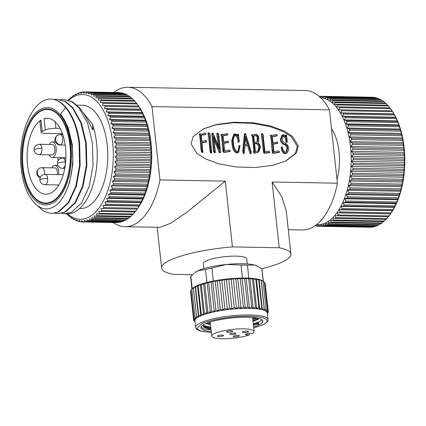 <?xml version="1.0" encoding="UTF-8"?>
<svg xmlns="http://www.w3.org/2000/svg" width="426" height="426" viewBox="0 0 426 426"><rect width="100%" height="100%" fill="white"/><g stroke="black" fill="none" stroke-linecap="round" stroke-linejoin="round"><path stroke-width="0.64" d="M201.551 326.247L201.221 326.726A31.178 6.475 173.8 0 0 200.907 327.839A31.178 6.475 173.8 0 0 211.211 331.471M253.619 326.864A31.178 6.475 173.8 0 0 258.694 324.969L258.454 322.775L253.358 324.463M210.817 327.855L203.458 326.231M257.112 318.03L252.81 319.404M210.268 322.796L208.596 322.573M252.735 318.755L255.84 317.817M203.058 325.448L210.748 327.211M253.289 323.813L258.385 322.131L262.171 319.867M253.465 325.464L257.123 324.138L258.694 324.969A31.21 6.481 173.8 0 0 258.72 324.947A31.21 6.481 173.8 0 0 262.933 321.082A31.21 6.481 173.8 0 0 239.657 317.338A31.21 6.481 173.8 0 0 205.087 323.957A31.21 6.481 173.8 0 0 200.875 327.823A31.21 6.481 173.8 0 0 202.542 329.612M201.221 326.726L203.266 328.835L211.035 329.836M206.035 323.536L210.46 324.564M253.012 321.3L256.164 320.203L259.248 318.526M203.186 324.963L203.053 325.837L204.011 327.322L211.008 329.623M210.945 328.989L204.416 327.019L203.048 325.517M258.555 318.344L252.943 320.666M210.391 323.93L206.892 323.19M258.454 322.775L257.123 324.138M247.304 263.934L246.755 258.859A21.848 4.537 173.8 0 0 230.461 256.234A21.848 4.537 173.8 0 0 206.264 260.872A21.848 4.537 173.8 0 0 203.314 263.577L203.862 268.652M257.437 266.149L256.878 265.872A32.77 6.805 173.8 0 0 254.418 264.999A32.77 6.805 173.8 0 0 242.538 263.715A32.77 6.805 173.8 0 0 226.259 264.477A32.77 6.805 173.8 0 0 197.973 270.814A32.77 6.805 173.8 0 0 194.932 272.603L197.973 270.814L205.529 269.493A35.891 7.455 173.8 0 1 211.93 268.055L226.259 264.477L241.047 265.057A35.891 7.455 173.8 0 1 244.327 265.068A35.891 7.455 173.8 0 1 247.415 265.174L254.418 264.999L257.432 266.149L261.873 268.976A35.891 7.455 173.8 0 1 262.043 269.536L263.321 281.336M196.492 285.937A36.412 7.561 173.8 0 0 192.232 288.759L191.924 289.27L193.415 287.79L193.489 288.178L195.209 286.719L195.593 287.081L197.515 285.649L198.207 285.99L200.295 284.595L201.29 284.925L203.516 283.578L204.794 283.902L207.116 282.608L208.66 282.944L211.04 281.708L212.83 282.055L215.231 280.883L217.239 281.256L219.619 280.154L221.818 280.558L224.14 279.525L226.488 279.973L228.714 279.014L231.185 279.509L233.278 278.625L235.828 279.179L237.756 278.364L240.349 278.977L242.075 278.237L244.668 278.913L246.169 278.242L248.725 278.987L249.971 278.38L252.458 279.2L253.427 278.652L255.802 279.547L256.479 279.051L258.704 280.02L259.077 279.573L262.762 280.947L264.354 282.124L262.98 281.075A36.412 7.561 173.8 0 0 233.033 278.444A36.412 7.561 173.8 0 0 196.492 285.937M267.368 313.733L268.343 312.013L267.491 312.535L268.162 311.044L267.033 311.624L267.395 310.149L266.005 310.794L266.058 309.345L264.424 310.059L264.163 308.637L262.32 309.42L261.745 308.041L259.722 308.898L258.843 307.572L256.67 308.499L255.504 307.226L253.214 308.227L251.771 307.013L249.412 308.089L247.714 306.938L245.317 308.083L243.39 307.002L240.999 308.211L238.874 307.199L236.521 308.472L234.231 307.535L231.957 308.861L229.534 307.998L227.383 309.372L224.859 308.584L222.862 310L220.285 309.281L218.474 310.73L215.875 310.08L214.283 311.555L211.706 310.964L210.359 312.455L207.835 311.928L206.754 313.424L204.336 312.95L203.537 314.441L201.253 314.01L200.758 315.496L198.638 315.102L198.452 316.566L196.53 316.204L196.658 317.636L194.97 317.295L195.412 318.691L193.974 318.366L194.725 319.713L193.564 319.388L190.518 291.363L190.965 290.649M193.974 318.366L190.928 290.34L191.737 289.345M267.991 319.505A36.412 7.561 -6.2 0 0 240.839 315.139A36.412 7.561 -6.2 0 0 200.508 322.865A36.412 7.561 -6.2 0 0 195.593 327.376L194.879 320.799A36.412 7.561 -6.2 0 1 199.794 316.289A36.412 7.561 -6.2 0 1 240.126 308.562A36.412 7.561 -6.2 0 1 267.278 312.929L267.991 319.505C267.475 320.443 269.733 321.028 262.624 324.947L253.742 328.009M193.564 319.388L194.607 320.687L193.739 320.357L194.964 321.603M245.882 334.048A3.381 0.703 173.8 0 0 245.424 334.469A3.381 0.703 173.8 0 0 247.096 334.889L249.322 334.932A21.327 4.43 -6.2 0 1 226.004 338.739A21.327 4.43 -6.2 0 1 211.717 336.114A21.327 4.43 -6.2 0 1 232.442 329.41A21.327 4.43 -6.2 0 1 254.125 331.508A21.327 4.43 -6.2 0 1 252.703 333.361L250.477 333.318A3.381 0.703 173.8 0 0 245.882 334.048M234.657 336.822A3.12 0.65 173.8 0 0 237.793 336.492A3.12 0.65 173.8 0 0 239.321 335.757A3.12 0.65 173.8 0 0 237.777 335.368A3.12 0.65 173.8 0 0 234.641 335.699A3.12 0.65 173.8 0 0 233.113 336.433A3.12 0.65 173.8 0 0 234.657 336.822M231.355 334.538A3.12 0.65 173.8 0 0 234.497 334.208A3.12 0.65 173.8 0 0 236.02 333.473A3.12 0.65 173.8 0 0 234.481 333.084A3.12 0.65 173.8 0 0 231.345 333.414A3.12 0.65 173.8 0 0 229.816 334.149A3.12 0.65 173.8 0 0 231.355 334.538M248.108 331.87A3.12 0.65 173.8 0 0 248.528 331.481A3.12 0.65 173.8 0 0 246.201 331.108A3.12 0.65 173.8 0 0 242.74 331.769A3.12 0.65 173.8 0 0 242.319 332.158A3.12 0.65 173.8 0 0 244.646 332.53A3.12 0.65 173.8 0 0 248.108 331.87M232.303 331.577A3.12 0.65 173.8 0 0 232.724 331.188A3.12 0.65 173.8 0 0 230.397 330.816A3.12 0.65 173.8 0 0 226.941 331.476A3.12 0.65 173.8 0 0 226.52 331.865A3.12 0.65 173.8 0 0 228.847 332.237A3.12 0.65 173.8 0 0 232.303 331.577M218.852 336.529A3.12 0.65 173.8 0 0 221.994 336.199A3.12 0.65 173.8 0 0 223.517 335.464A3.12 0.65 173.8 0 0 221.978 335.076A3.12 0.65 173.8 0 0 218.836 335.406A3.12 0.65 173.8 0 0 217.313 336.141A3.12 0.65 173.8 0 0 218.852 336.529M113.795 92.469A70.476 36.04 91.1 0 1 127.811 87.261A70.476 36.04 91.1 0 1 152.002 106.575L329.442 109.849A70.476 36.04 -88.9 0 0 305.25 90.536L127.811 87.261M298.338 145.878L292.39 136.272L283.876 130.851L270.542 125.974L253.055 122.789L233.917 122.246L216.594 124.488L203.623 128.716L193.079 136.698L191.072 143.897L197.02 153.509L205.534 158.925L218.868 163.802L236.355 166.992L255.493 167.53L272.816 165.293L285.782 161.06L296.331 153.078L298.338 145.878M329.442 109.849L337.408 183.201L272.097 181.998L279.243 247.762L232.426 246.899L225.279 181.135L159.968 179.926L152.002 106.575M159.968 179.926A70.476 36.04 91.1 0 1 125.047 226.691A70.476 36.04 91.1 0 1 113.199 222.505M210.881 153.275L210.055 151.539L208.602 136.757L207.893 133.317L208.852 132.694L210.172 134.435L211.621 152.934L210.833 151.177L209.384 136.395L208.831 133.45L208.053 133.812M232.426 246.899A65.024 13.504 -6.2 0 0 161.635 268.076A65.024 13.504 -6.2 0 0 173.313 274.344L192.461 274.695M337.408 183.201A70.476 36.04 91.1 0 1 302.487 229.965L288.28 229.705M203.111 128.961L216.227 124.823L233.581 122.699L252.597 123.332L269.892 126.565L283.034 131.437L291.427 136.821L297.3 146.363L295.378 153.44L285.26 161.3M125.047 226.691L159.846 227.33L170.661 223.283L187.392 211.887L225.279 181.135M279.243 247.762A65.024 13.504 -6.2 0 1 290.921 254.029A65.024 13.504 -6.2 0 1 261.585 268.758M290.921 254.029L286.235 210.875L281.762 196.594L272.097 181.998M238.651 152.38L237.064 152.939C232.223 151.944 232.053 144.52 231.744 140.346L233.847 134.217L235.44 133.737L238.049 135.819L238.049 134.105L238.432 134.11L239.274 141.885L238.789 141.874C238.927 138.716 237.916 136.325 235.748 134.701L234.896 134.84L233.208 139.238L233.608 144.51C233.783 147.785 235.04 150.154 237.383 151.608L238.304 151.443L239.673 146.97L239.636 145.436L240.051 145.468L238.651 152.38L237.846 152.577C233.001 151.581 232.836 144.158 232.527 139.984L234.625 133.855M237.266 134.728L238.049 134.105M239.274 141.885L238.006 142.236C238.15 139.078 237.138 136.687 234.971 135.063L234.518 135.074M237.889 151.581L238.89 147.332L238.853 145.798L239.636 145.436M226.1 133.993L227.09 133.471L227.926 134.355L227.851 134.818L223.107 135.793M226.728 141.523L227.777 140.974L228.613 141.831L228.538 142.327L223.89 142.992L224.747 150.879L229.412 149.92L230.232 150.836L230.131 151.299L224.774 152.071L223.852 151.651L222.335 135.559L221.786 134.27L224.23 134.371L227.09 133.471M228.613 141.831L228.538 142.327L227.756 142.689L227.83 142.193L227.756 142.689L223.916 143.237M228.554 150.33L229.412 149.92M230.232 150.836L230.131 151.299L229.348 151.661L229.449 151.203L229.348 151.661L223.991 152.433L223.07 152.013L221.552 135.921L220.844 134.632L221.786 134.27M218.431 146.219L216.727 133.652L217.713 133.034L218.985 134.595L218.911 136.714L220.62 152.46L220.237 152.455L213.708 136.762L215.146 150.005C215.173 150.634 215.604 153.413 214.816 151.949L214.262 150.628L212.617 133.141L213.005 133.146L219.539 148.898L217.713 133.034M220.62 152.46L219.454 152.817L214.033 139.797M214.033 152.311L214.816 151.949L215.236 152.551L214.454 152.913L213.479 150.99L211.834 133.503L212.617 133.141M204.038 133.572L205.082 133.034L205.918 133.892L205.843 134.355L201.226 135.324M204.784 141.033L205.769 140.511L206.61 141.395L206.53 141.858L202.015 142.588L202.867 152.306L201.94 150.405L200.518 135.212L200.007 133.807L202.201 133.908L205.082 133.034M206.61 141.395L206.53 141.858L205.747 142.22L205.827 141.757L205.747 142.22L202.041 142.822M202.185 152.625L201.157 150.767L199.735 135.575L199.23 134.169L199.9 133.86M200.007 133.807L199.23 134.169M250.334 153.387L250.083 153.642L247.49 145.378L244.87 146.065M245.158 133.572L244.375 133.934L242.793 150.575L243.097 152.902L243.4 153.765L244.306 153.131L243.88 152.54L243.576 150.213L245.158 133.572L245.514 133.578L251.079 151.225L251.116 153.025M255.099 152.95L258.71 152.05L254.317 153.312L253.065 151.848L254.013 151.448L255.099 152.95L255.414 152.678M253.933 151.464L252.298 136.426L251.409 135.122L252.192 134.76L253.081 136.064L252.298 136.426M263.284 150.282L261.266 134.068L262.203 133.476L263.508 135.095L263.321 136.927L264.935 151.768L268.167 151.374L268.668 150.969L269.866 152.295L268.987 152.79L263.891 153.259L263.284 150.282L264.067 149.92L262.645 136.821L262.128 133.998L261.351 134.36M267.682 151.496L268.641 150.98M277.805 151.241L278.663 150.831L279.477 151.747L279.376 152.21L278.599 152.572L278.7 152.109L278.599 152.572L273.242 153.344L272.32 152.923L270.803 136.831L271.586 136.469L271.032 135.18L273.481 135.282L276.336 134.376L277.177 135.26L277.102 135.724L276.32 136.091L276.394 135.622L276.32 136.091L272.358 136.703M275.979 142.428L277.022 141.879L277.864 142.742L277.789 143.232L273.135 143.903L273.993 151.789L278.663 150.831M277.864 142.742L277.789 143.232L277.007 143.599L277.081 143.104L277.007 143.599L273.162 144.148M270.803 136.831L270.095 135.543L271.032 135.18M286.15 152.242L286.959 148.456C286.773 146.619 285.894 145.341 284.339 144.632L283.178 144.148C281.421 143.237 280.505 141.72 280.425 139.595L281.911 135.133L283.535 134.627L286.16 136.618L286.485 134.882L287.273 142.156L286.97 142.183L286.453 139.094C286.16 137.294 285.25 136.166 283.727 135.702L283.114 135.819L282.449 141.198L285.276 143.141C287.795 144.654 288.887 146.991 288.551 150.144L286.98 153.179L285.926 153.376C283.743 152.796 282.507 151.177 282.214 148.514L281.948 146.97L282.31 146.975C282.513 149.707 283.657 151.47 285.755 152.268L286.591 152.109L287.742 148.094C287.55 146.251 286.677 144.978 285.122 144.27L283.961 143.78C282.204 142.87 281.288 141.357 281.208 139.233L282.694 134.77M285.431 135.622L285.447 135.212L286.224 134.85M287.273 142.156L286.187 142.545L285.676 139.456C285.377 137.657 284.467 136.528 282.944 136.064L282.763 136.075M286.98 153.179L285.143 153.738C282.96 153.158 281.724 151.539 281.437 148.876L281.165 147.332L281.948 146.97M231.744 140.346L232.527 139.984M237.064 152.939L237.846 152.577M238.89 147.332L239.673 146.97M234.971 135.063L235.748 134.701M238.006 142.236L238.789 141.874M227.926 134.355L227.851 134.818L225.471 135.383M226.121 133.988L226.589 133.812M221.552 135.921L222.335 135.559M223.027 149.249L223.81 148.887M223.08 149.979L223.863 149.617M223.139 150.527L223.922 150.165M223.07 152.013L223.852 151.651M223.991 152.433L224.774 152.071M225.146 152.22L225.929 151.858M228.964 151.683L229.747 151.321M226.776 141.48L227.777 140.974M226.254 135.021L223.08 135.575L223.778 141.975L227.234 141.331M217.436 137.092L218.219 136.73M219.454 152.817L220.237 152.455M216.727 133.652L217.51 133.29M210.055 151.539L210.833 151.177M210.455 152.593L211.232 152.231M210.62 152.971L211.403 152.609M210.865 153.301L211.621 152.934L210.838 153.296M207.893 133.317L208.852 132.694M208.831 133.45L208.676 132.955M204.656 134.765L203.021 135.053M205.918 133.892L205.439 134.403M204.086 133.535L204.576 133.354M199.735 135.575L200.518 135.212M200.971 146.927L201.754 146.565M201.194 148.733L201.972 148.365M201.157 150.767L201.94 150.405M201.312 151.203L202.089 150.841M201.77 152.173L202.552 151.805M202.084 152.673L202.867 152.306L202.148 152.684M203.798 134.691L201.2 135.085L201.903 141.57L205.769 140.511M205.257 140.868L204.805 141.027M249.774 152.476L250.557 152.114L250.866 153.28L250.083 153.642M243.235 147.763L244.018 147.401M242.895 150.314L243.677 149.952M242.793 150.575L243.576 150.213M242.841 151.683L243.619 151.315M247.49 145.378L244.881 145.905L244.306 153.131M250.557 152.114L248.273 145.016M253.081 136.064L254.753 151.464L254.013 151.448M255.653 152.87L256.436 152.508M257.123 152.668L257.9 152.306M258.71 152.05L260.355 147.497C260.302 145.554 259.546 143.977 258.097 142.779L258.571 142.183L258.891 138.993C258.907 136.693 258.039 135.101 256.292 134.211L252.192 134.76M263.422 152.002L264.2 151.635L264.067 149.92M263.891 153.259L264.668 152.891L264.2 151.635M264.477 153.211L265.26 152.849L264.668 152.891M265.542 153.115L266.325 152.753L265.26 152.849M269.866 152.295L266.325 152.753M261.266 134.068L262.203 133.476M262.128 133.998L262.049 133.705M277.177 135.26L277.102 135.724L274.722 136.293M275.84 134.722L276.336 134.376M272.278 150.16L273.061 149.798L271.586 136.469M272.331 150.884L273.114 150.522L273.061 149.798M272.39 151.438L273.173 151.076L273.114 150.522M272.32 152.923L273.103 152.561L273.173 151.076M273.242 153.344L274.019 152.982L273.103 152.561M274.397 153.131L275.175 152.769L274.019 152.982M278.215 152.593L278.998 152.231L275.175 152.769M279.477 151.747L278.998 152.231M276.027 142.385L277.022 141.879M275.505 135.926L272.331 136.48L273.029 142.886L276.485 142.236M283.178 144.148L283.961 143.78M284.339 144.632L285.122 144.27M286.959 148.456L287.742 148.094M285.143 153.738L285.926 153.376M282.944 136.064L283.727 135.702M285.676 139.456L286.453 139.094M286.187 142.545L286.97 142.183M246.201 144.568L244.897 144.893L245.637 136.368L248.172 144.574L247.399 143.807L246.611 144.414M254.556 143.471L255.845 143.322C257.986 143.195 259.232 144.398 259.599 146.933L258.417 151.124L255.424 151.475L254.556 143.471M255.275 135.468C256.899 135.09 257.837 135.921 258.087 137.96L257.506 142.06L254.45 142.481L253.731 135.905L255.275 135.468L254.492 135.83C256.117 135.452 257.059 136.283 257.309 138.322L257 142.183M194.118 273.258L190.869 276.298A35.891 7.455 173.8 0 0 190.672 277.289L191.956 289.089M247.399 143.807L246.079 144.611M245.44 138.62L247.085 143.951M255.845 143.322L255.067 143.684C257.203 143.557 258.454 144.765 258.816 147.3L259.599 146.933M254.583 143.738L255.067 143.684M258.816 147.3L257.959 151.278M258.087 137.96L257.309 138.322M253.747 136.043L254.492 135.83M190.869 276.298L192.227 288.764M206.94 282.459L205.529 269.493M211.93 268.055L213.341 281.038M242.453 278.034L241.047 265.057M247.415 265.174L248.827 278.135M263.204 281.245L261.873 268.976M264.37 282.31L265.116 283.018L268.162 311.044M265.212 283.876L268.343 312.013M267.927 313.035L267.895 312.727M267.395 310.149L264.354 282.124M266.058 309.345L263.012 281.32M264.424 310.059L261.181 280.212M264.163 308.637L261.122 280.612M262.32 309.42L259.077 279.573M261.745 308.041L258.704 280.02M259.722 308.898L256.479 279.051M258.843 307.572L255.802 279.547M256.67 308.499L253.427 278.652M255.504 307.226L252.458 279.2M253.214 308.227L249.971 278.38M251.771 307.013L248.725 278.987M249.412 308.089L246.169 278.242M247.714 306.938L244.668 278.913M245.317 308.083L242.075 278.237M243.39 307.002L240.349 278.977M240.999 308.211L237.756 278.364M238.874 307.199L235.828 279.179M236.521 308.472L233.278 278.625M234.231 307.535L231.185 279.509M231.957 308.861L228.714 279.014M229.534 307.998L226.488 279.973M227.383 309.372L224.14 279.525M224.859 308.584L221.818 280.558M222.862 310L219.619 280.154M220.285 309.281L217.239 281.256M218.474 310.73L215.231 280.883M215.875 310.08L212.83 282.055M193.649 319.5L193.739 320.357M214.283 311.555L211.04 281.708M211.706 310.964L208.66 282.944M210.359 312.455L207.116 282.608M207.835 311.928L204.794 283.902M206.754 313.424L203.516 283.578M204.336 312.95L201.29 284.925M191.924 289.27L194.97 317.295M203.537 314.441L200.295 284.595M193.415 287.79L196.658 317.636M201.253 314.01L198.207 285.99M193.489 288.178L196.53 316.204M200.758 315.496L197.515 285.649M195.209 286.719L198.452 316.566M198.638 315.102L195.593 287.081M249.151 333.366L249.322 334.932M58.042 135.042L60.22 134.611A5.203 2.662 91.1 0 1 62.728 138.599A5.203 2.662 91.1 0 1 60.673 144.867A5.203 2.662 91.1 0 1 60.029 145.01L60.029 145.01C58.287 145.085 56.733 144.052 55.364 141.906C53.692 140.223 56.37 135.133 57.851 135.133M60.673 144.867A5.203 4.34 -114.9 0 1 55.854 140.734A5.203 4.34 -114.9 0 1 57.877 135.117A5.203 4.34 -114.9 0 1 58.011 135.058M40.316 177.338A5.203 4.34 -114.9 0 1 37.35 172.605A5.203 4.34 -114.9 0 1 39.586 168.163A5.203 4.34 -114.9 0 1 39.719 168.1M64.688 213.815L66.903 213.857A57.222 29.261 -88.9 0 0 96.606 143.344A57.222 29.261 -88.9 0 0 92.431 123.977L93.049 129.616L92.49 129.605C88.262 120.515 83.933 113.247 79.513 107.81L72.154 101.612L63.447 99.333L71.595 101.601L78.954 107.799L87.543 122.976L92.458 143.269L93.006 165.581L89.178 186.529L81.616 202.914L71.531 212.244L64.688 213.815L61.621 213.415M60.37 99.567L63.447 99.333M57.984 213.692L65.386 212.132L75.471 202.797L83.033 186.412L86.861 165.469L86.308 143.157L81.398 122.864L72.809 107.687L65.45 101.489L57.302 99.215L64.89 101.479L72.25 107.677L80.839 122.853L85.754 143.147L86.302 165.458L82.474 186.402L74.912 202.787L64.827 212.121L57.984 213.692L54.917 213.293M53.665 99.444L56.743 99.21M51.28 213.57L58.681 212.01L68.767 202.675L76.329 186.29L80.157 165.347L79.603 143.03C76.621 118.524 64.699 99.482 51.227 99.12A57.222 29.261 91.1 0 1 65.545 107.554C72.484 115.984 76.984 127.811 79.05 143.019L79.598 165.336L75.769 186.279L68.208 202.664L58.122 211.999L51.28 213.57L43.91 211.418L37.243 205.508M22.104 167.578A48.74 24.926 91.1 0 1 41.359 108.848A48.74 24.926 91.1 0 1 70.908 144.92A48.74 24.926 91.1 0 1 51.658 203.649A48.74 24.926 91.1 0 1 22.104 167.578M51.227 99.12C32.807 97.607 16.816 134.978 21.3 168.957C24.005 195.976 38.686 214.379 52.361 207.446C66.147 201.919 75.86 171.502 71.85 144.675L69.044 131.799A49.416 25.272 -88.9 0 0 60.551 114.147M66.685 189.98L69.63 182.147L72.883 164.058L72.345 144.781L68.043 127.257L60.561 114.152L65.545 107.554M79.593 208.522L80.413 208.538A51.652 26.417 -88.9 0 0 107.23 144.888A51.652 26.417 -88.9 0 0 82.319 105.249L76.973 105.147M22.807 167.253A47.339 24.207 -88.9 0 0 45.635 203.58A47.339 24.207 -88.9 0 0 70.205 145.245A47.339 24.207 -88.9 0 0 47.382 108.918A47.339 24.207 -88.9 0 0 22.807 167.253M68.831 100.163A62.425 31.923 91.1 0 1 112.618 142.385A62.425 31.923 91.1 0 1 101.09 204.943A62.425 31.923 91.1 0 1 67.542 213.852M150.303 144.222L116.335 143.594L114.386 142.103L115.952 140.053L149.92 140.681L150.591 142.769L150.303 144.222A65.024 33.255 91.1 0 1 150.426 145.66L151.017 147.678L150.671 149.254A65.024 33.255 91.1 0 1 150.735 150.713L151.251 152.646L150.831 154.34A65.024 33.255 91.1 0 1 150.841 155.804L151.278 157.647L150.788 159.446A65.024 33.255 91.1 0 1 150.74 160.911L151.108 162.641L150.543 164.537A65.024 33.255 91.1 0 1 150.431 165.996L150.735 167.61L150.09 169.591A65.024 33.255 91.1 0 1 149.925 171.028L150.17 172.519L149.441 174.564A65.024 33.255 91.1 0 1 149.217 175.975L149.404 177.333L148.589 179.437A65.024 33.255 91.1 0 1 148.312 180.81L148.456 182.024L147.55 184.17A65.024 33.255 91.1 0 1 147.22 185.502L147.316 186.567L146.326 188.745A65.024 33.255 91.1 0 1 145.942 190.023L146.006 190.928L144.925 193.127A65.024 33.255 91.1 0 1 144.494 194.341L144.526 195.081L143.354 197.286A65.024 33.255 91.1 0 1 142.875 198.436L141.629 201.2A65.024 33.255 91.1 0 1 141.102 202.275L139.749 204.847A65.024 33.255 91.1 0 1 139.185 205.843L137.736 208.202A65.024 33.255 91.1 0 1 137.135 209.107L135.601 211.248A65.024 33.255 91.1 0 1 134.962 212.057L98.747 211.275L99.38 213.33A65.024 33.255 91.1 0 1 98.715 214.044L132.688 214.672A65.024 33.255 91.1 0 0 133.349 213.958L99.38 213.33M102.373 105.403L138.594 106.09L102.373 105.403L103.145 103.321A65.024 33.255 91.1 0 0 102.538 102.506L136.506 103.135A65.024 33.255 91.1 0 1 137.113 103.949L138.594 106.09A65.024 33.255 91.1 0 1 139.169 107.001L140.553 109.37A65.024 33.255 91.1 0 1 141.086 110.366L142.369 112.938A65.024 33.255 91.1 0 1 142.859 114.019L144.031 116.788A65.024 33.255 91.1 0 1 144.478 117.938L145.585 120.18L145.532 120.888A65.024 33.255 91.1 0 1 145.932 122.108L146.949 124.344L146.858 125.212A65.024 33.255 91.1 0 1 147.21 126.49L148.136 128.711L148.008 129.738A65.024 33.255 91.1 0 1 148.301 131.07L149.143 133.258L148.967 134.435A65.024 33.255 91.1 0 1 149.206 135.809L149.963 137.955L149.734 139.27L115.766 138.647A65.024 33.255 91.1 0 1 115.952 140.053M115.766 138.647L113.758 137.284L115.238 135.18L149.206 135.809M148.967 134.435L114.999 133.807A65.024 33.255 91.1 0 1 115.238 135.18M114.999 133.807L112.938 132.587L114.333 130.441L148.301 131.07M148.008 129.738L114.04 129.11A65.024 33.255 91.1 0 1 114.333 130.441M114.04 129.11L111.931 128.045L113.241 125.862L147.21 126.49M146.858 125.212L112.89 124.584A65.024 33.255 91.1 0 1 113.241 125.862M112.89 124.584L110.744 123.678L111.963 121.479L145.932 122.108M145.532 120.888L111.564 120.26A65.024 33.255 91.1 0 1 111.963 121.479M111.564 120.26L109.381 119.514L110.51 117.315L144.478 117.938M144.031 116.788L110.062 116.16A65.024 33.255 91.1 0 1 110.51 117.315M110.062 116.16L107.853 115.584L108.891 113.391L142.859 114.019M142.369 112.938L108.401 112.315A65.024 33.255 91.1 0 1 108.891 113.391M108.401 112.315L106.17 111.905L107.118 109.738L141.086 110.366M140.553 109.37L106.58 108.742A65.024 33.255 91.1 0 1 107.118 109.738M106.58 108.742L104.338 108.508L105.201 106.372L139.169 107.001M104.626 105.467A65.024 33.255 91.1 0 1 105.201 106.372M102.538 102.506L100.28 102.618L100.978 100.6L134.946 101.228L136.485 103.289M134.946 101.228A65.024 33.255 91.1 0 0 134.302 100.509L100.334 99.886A65.024 33.255 91.1 0 1 100.978 100.6M100.334 99.886L98.086 100.174L98.694 98.23L132.662 98.853L134.286 100.84M132.662 98.853A65.024 33.255 91.1 0 0 131.991 98.241L98.023 97.613A65.024 33.255 91.1 0 1 98.694 98.23M98.023 97.613L95.791 98.071L96.324 96.217L130.292 96.846L131.543 98.23M130.292 96.846A65.024 33.255 91.1 0 0 129.595 96.335L95.626 95.712A65.024 33.255 91.1 0 1 96.324 96.217M95.626 95.712L93.411 96.335L93.874 94.583L127.843 95.206L128.95 96.324M127.843 95.206A65.024 33.255 91.1 0 0 127.124 94.806L93.156 94.183A65.024 33.255 91.1 0 1 93.874 94.583M93.156 94.183L90.972 94.971L91.356 93.326L125.324 93.954L126.25 94.79M125.324 93.954A65.024 33.255 91.1 0 0 124.594 93.667L90.626 93.038A65.024 33.255 91.1 0 1 91.356 93.326M90.626 93.038L88.475 93.992L88.794 92.469L122.763 93.097L123.444 93.645M122.763 93.097A65.024 33.255 91.1 0 0 122.022 92.921L88.054 92.293A65.024 33.255 91.1 0 1 88.794 92.469M88.054 92.293L85.94 93.4L86.201 92.005L120.531 92.895M120.169 92.634A65.024 33.255 91.1 0 0 119.424 92.575L85.456 91.947A65.024 33.255 91.1 0 1 86.201 92.005M85.456 91.947L83.384 93.198L83.592 91.941L85.402 91.973M68.314 100.004A65.024 33.255 91.1 0 1 68.49 99.822L70.173 98.172A65.024 33.255 91.1 0 1 70.86 97.559L70.844 98.023L72.601 96.169A65.024 33.255 91.1 0 1 73.309 95.664L73.272 96.297L75.098 94.545A65.024 33.255 91.1 0 1 75.823 94.146L75.753 94.945L77.649 93.299A65.024 33.255 91.1 0 1 78.389 93.017L78.277 93.97L80.232 92.453A65.024 33.255 91.1 0 1 80.983 92.282L80.828 93.39L82.841 92A65.024 33.255 91.1 0 1 83.592 91.941M23.068 167.13A46.817 23.941 91.1 0 1 47.371 109.439A46.817 23.941 91.1 0 1 69.944 145.367A46.817 23.941 91.1 0 1 45.641 203.058A46.817 23.941 91.1 0 1 23.068 167.13M62.436 133.689L44.964 133.365A7.801 1.619 -6.2 0 1 41.114 132.395A7.801 1.619 -6.2 0 1 42.169 131.426L40.944 120.169A37.973 19.42 -88.9 0 0 27.498 165.075A37.973 19.42 -88.9 0 0 45.806 194.219A37.973 19.42 -88.9 0 0 65.519 147.423A37.973 19.42 -88.9 0 0 47.206 118.284A37.973 19.42 -88.9 0 0 44.07 118.721L45.294 129.978A7.801 1.619 -6.2 0 1 55.902 128.285L60.066 128.364M47.898 118.316L44.07 118.721M49.373 144.467A7.801 3.988 91.1 0 1 52.398 141.922A7.801 3.988 91.1 0 1 56.157 147.907A7.801 3.988 91.1 0 1 52.105 157.524A7.801 3.988 91.1 0 1 49.182 154.867M51.913 167.839A7.801 3.988 91.1 0 1 54.933 165.293A7.801 3.988 91.1 0 1 58.697 171.279A7.801 3.988 91.1 0 1 58.687 174.596M39.389 144.281L52.35 144.52A5.203 2.662 91.1 0 1 54.858 148.514A5.203 2.662 91.1 0 1 52.153 154.92L39.197 154.686C36.327 154.388 34.634 152.838 34.123 150.043C34.144 146.571 35.896 144.648 39.389 144.281A5.203 2.662 91.1 0 1 41.897 148.275L41.897 148.275A5.203 2.662 91.1 0 1 39.197 154.686M39.746 168.089L41.929 167.652A5.203 2.662 91.1 0 1 44.437 171.646A5.203 2.662 91.1 0 1 44.352 174.388M41.929 167.652L54.885 167.892A5.203 2.662 91.1 0 1 57.393 171.886A5.203 2.662 91.1 0 1 57.324 174.569M135.601 211.248L101.633 210.62L100.914 208.495L137.113 209.166L137.875 208.112A62.425 31.923 -88.9 0 0 151.054 143.093A62.425 31.923 -88.9 0 0 139.723 107.794L138.588 106.085M149.734 139.27A65.024 33.255 91.1 0 1 149.92 140.681M92.431 123.977L82.852 112.283M93.049 129.616L91.75 128.029M67.159 213.99L66.877 213.985A65.024 33.255 91.1 0 1 66.754 213.852M66.877 213.985L68.511 215.641A65.024 33.255 91.1 0 0 69.182 216.254L69.182 215.753L70.881 217.649A65.024 33.255 91.1 0 0 71.579 218.16L71.557 217.489L73.336 219.289A65.024 33.255 91.1 0 0 74.049 219.688L74.002 218.852L75.849 220.54A65.024 33.255 91.1 0 0 76.579 220.828L76.499 219.832L78.411 221.403A65.024 33.255 91.1 0 0 79.151 221.573L79.028 220.428L81.004 221.861A65.024 33.255 91.1 0 0 81.755 221.925L81.584 220.631L83.613 221.925L117.581 222.553A65.024 33.255 91.1 0 0 118.332 222.494L84.364 221.871A65.024 33.255 91.1 0 1 83.613 221.925M84.364 221.871L84.146 220.439L86.228 221.589L120.196 222.212A65.024 33.255 91.1 0 0 120.941 222.042L86.973 221.419A65.024 33.255 91.1 0 1 86.228 221.589M86.973 221.419L86.696 219.853L88.821 220.849L122.789 221.477A65.024 33.255 91.1 0 0 123.529 221.195L89.556 220.567A65.024 33.255 91.1 0 1 88.821 220.849M89.556 220.567L89.22 218.884L91.382 219.72L125.35 220.349A65.024 33.255 91.1 0 0 126.075 219.949L92.107 219.326A65.024 33.255 91.1 0 1 91.382 219.72M92.107 219.326L91.702 217.532L93.896 218.203L127.864 218.831A65.024 33.255 91.1 0 0 128.572 218.325L94.604 217.697A65.024 33.255 91.1 0 1 93.896 218.203M94.604 217.697L94.125 215.801L96.345 216.307L130.313 216.935A65.024 33.255 91.1 0 0 131.006 216.323L97.032 215.694A65.024 33.255 91.1 0 1 96.345 216.307M97.032 215.694L96.478 213.714L98.715 214.044M101.633 210.62A65.024 33.255 91.1 0 1 100.994 211.429M100.914 208.495L137.113 209.166M137.736 208.202L103.768 207.574A65.024 33.255 91.1 0 1 103.167 208.484M103.768 207.574L102.964 205.407L105.217 205.215L139.185 205.843M139.749 204.847L105.781 204.219A65.024 33.255 91.1 0 1 105.217 205.215M105.781 204.219L104.892 202.015L107.134 201.647L141.102 202.275M141.629 201.2L107.661 200.577A65.024 33.255 91.1 0 1 107.134 201.647M107.661 200.577L106.681 198.34L108.907 197.808L142.875 198.436M143.354 197.286L109.386 196.658A65.024 33.255 91.1 0 1 108.907 197.808M109.386 196.658L108.321 194.416L110.526 193.713L144.494 194.341M144.925 193.127L110.957 192.499A65.024 33.255 91.1 0 1 110.526 193.713M110.957 192.499L109.801 190.257L111.974 189.394L145.942 190.023M146.326 188.745L112.357 188.116A65.024 33.255 91.1 0 1 111.974 189.394M112.357 188.116L111.117 185.896L113.252 184.873L147.22 185.502M147.55 184.17L113.582 183.547A65.024 33.255 91.1 0 1 113.252 184.873M113.582 183.547L112.251 181.354L114.344 180.182L148.312 180.81M148.589 179.437L114.621 178.808A65.024 33.255 91.1 0 1 114.344 180.182M114.621 178.808L113.204 176.662L115.249 175.347L149.217 175.975M149.441 174.564L115.473 173.941A65.024 33.255 91.1 0 1 115.249 175.347M115.473 173.941L113.966 171.848L115.957 170.4L149.925 171.028M150.09 169.591L116.122 168.962A65.024 33.255 91.1 0 1 115.957 170.4M116.122 168.962L114.535 166.944L116.463 165.368L150.431 165.996M150.543 164.537L116.575 163.914A65.024 33.255 91.1 0 1 116.463 165.368M116.575 163.914L114.903 161.976L116.772 160.282L150.74 160.911M150.788 159.446L116.82 158.818A65.024 33.255 91.1 0 1 116.772 160.282M116.82 158.818L115.079 156.976L116.873 155.181L150.841 155.804M150.831 154.34L116.862 153.717A65.024 33.255 91.1 0 1 116.873 155.181M116.862 153.717L115.047 151.975L116.767 150.085L150.735 150.713M150.671 149.254L116.703 148.631A65.024 33.255 91.1 0 1 116.767 150.085M116.703 148.631L114.818 147.007L116.458 145.032L150.426 145.66M116.335 143.594A65.024 33.255 91.1 0 1 116.458 145.032M124.525 220.333L123.529 221.195M42.169 131.426L45.294 129.978M40.944 120.169L39.953 121.682L41.114 132.395M62.26 133.684A37.973 19.42 -88.9 0 0 61.882 134.637M57.92 157.631A37.973 19.42 -88.9 0 0 57.984 160.916M127.262 218.82L126.075 219.949M121.698 221.456L120.941 222.042M52.105 157.524L65.513 157.769A7.801 3.988 -88.9 0 0 65.892 157.742M129.903 216.925L128.572 218.325M118.785 222.191L118.332 222.494M132.683 214.379L131.006 216.323M115.771 222.521L81.755 221.925M134.951 211.94L133.349 213.958M80.642 221.6L79.151 221.573M77.734 220.849L76.579 220.828M102.964 205.407L139.169 206.072M74.928 219.704L74.049 219.688M104.892 202.015L141.097 202.68M72.223 218.171L71.579 218.16M106.681 198.34L142.886 199.011M69.635 216.264L69.182 216.254M108.321 194.416L144.526 195.081M109.801 190.257L146.006 190.928M111.117 185.896L147.316 186.567M112.251 181.354L148.456 182.024M113.204 176.662L149.404 177.333M113.966 171.848L150.17 172.519M114.535 166.944L150.735 167.61M114.903 161.976L151.108 162.641M115.079 156.976L151.278 157.647M115.047 151.975L151.251 152.646M114.818 147.007L151.017 147.678M114.386 142.103L150.591 142.769M113.758 137.284L149.963 137.955M112.938 132.587L149.143 133.258M111.931 128.045L148.136 128.711M110.744 123.678L146.949 124.344M109.381 119.514L145.585 120.18M107.853 115.584L144.057 116.25M106.17 111.905L142.369 112.57M104.338 108.508L140.537 109.173M103.145 103.321L137.113 103.949M70.86 97.559L71.275 97.57M80.983 92.282L82.394 92.304M73.309 95.664L73.911 95.674M78.389 93.017L79.476 93.038M75.823 94.146L76.648 94.162M338.808 109.77L392.016 110.771L338.808 109.77L339.586 107.687L390.535 108.625L392.586 111.623A63.463 32.456 91.1 0 1 404.104 147.513A63.463 32.456 91.1 0 1 390.701 213.612L389.018 215.923L338.068 214.981A65.024 33.255 91.1 0 1 337.435 215.796L388.384 216.733A65.024 33.255 -88.9 0 0 389.018 215.923M373.591 97.309A65.024 33.255 -88.9 0 0 372.841 97.25L321.891 96.308A65.024 33.255 91.1 0 1 322.636 96.367L373.953 97.57M376.185 97.772A65.024 33.255 -88.9 0 0 375.444 97.597L324.49 96.659A65.024 33.255 91.1 0 1 325.23 96.83L376.185 97.772L376.861 98.321M378.746 98.63A65.024 33.255 -88.9 0 0 378.016 98.342L327.062 97.405A65.024 33.255 91.1 0 1 327.796 97.692L378.746 98.63L379.667 99.471M381.259 99.886A65.024 33.255 -88.9 0 0 380.546 99.487L329.591 98.544A65.024 33.255 91.1 0 1 330.31 98.944L381.259 99.886L382.372 100.999M383.714 101.521A65.024 33.255 -88.9 0 0 383.017 101.01L332.062 100.073A65.024 33.255 91.1 0 1 332.759 100.579L383.714 101.521L384.96 102.911M386.084 103.534A65.024 33.255 -88.9 0 0 385.413 102.916L334.463 101.979A65.024 33.255 91.1 0 1 335.134 102.591L386.084 103.534L387.708 105.515M388.363 105.904A65.024 33.255 -88.9 0 0 387.719 105.19L336.769 104.248A65.024 33.255 91.1 0 1 337.413 104.966L388.363 105.904L389.907 107.964M390.535 108.625A65.024 33.255 -88.9 0 0 389.923 107.81L338.974 106.873A65.024 33.255 91.1 0 1 339.586 107.687M391.995 110.749L392.016 110.771A65.024 33.255 -88.9 0 1 392.591 111.676L393.97 114.046L343.021 113.103A65.024 33.255 91.1 0 1 343.553 114.099L394.508 115.041A65.024 33.255 -88.9 0 0 393.97 114.046M394.508 115.041L395.786 117.619L344.836 116.676A65.024 33.255 91.1 0 1 345.332 117.752L396.281 118.694A65.024 33.255 -88.9 0 0 395.786 117.619M396.281 118.694L397.453 121.463L346.498 120.526A65.024 33.255 91.1 0 1 346.945 121.676L397.9 122.613A65.024 33.255 -88.9 0 0 397.453 121.463M397.9 122.613L399.008 124.861L398.954 125.564L347.999 124.621A65.024 33.255 91.1 0 1 348.399 125.84L399.354 126.783A65.024 33.255 -88.9 0 0 398.954 125.564M399.354 126.783L400.371 129.019L400.28 129.887L349.331 128.95A65.024 33.255 91.1 0 1 349.677 130.228L400.626 131.165A65.024 33.255 -88.9 0 0 400.28 129.887M400.626 131.165L401.558 133.391L401.43 134.414L350.476 133.471A65.024 33.255 91.1 0 1 350.768 134.802L401.723 135.745A65.024 33.255 -88.9 0 0 401.43 134.414M401.723 135.745L402.565 137.933L402.389 139.11L351.434 138.168A65.024 33.255 91.1 0 1 351.674 139.542L402.629 140.484A65.024 33.255 -88.9 0 0 402.389 139.11M402.629 140.484L403.385 142.63L403.156 143.951L352.201 143.008A65.024 33.255 91.1 0 1 352.387 144.419L403.337 145.357A65.024 33.255 -88.9 0 0 403.156 143.951M403.337 145.357L404.008 147.444L403.726 148.898L352.771 147.96A65.024 33.255 91.1 0 1 352.898 149.398L403.848 150.335A65.024 33.255 -88.9 0 0 403.726 148.898M337.003 179.458A40.577 20.752 -88.9 0 0 339.011 151.842A40.577 20.752 -88.9 0 0 331.481 128.652M316.598 224.683A63.463 32.456 -88.9 0 0 350.47 146.523A63.463 32.456 -88.9 0 0 320.821 97.863M352.771 147.96L350.822 146.464L352.387 144.419M352.201 143.008L350.199 141.65L351.674 139.542M351.434 138.168L349.379 136.954L350.768 134.802M350.476 133.471L348.372 132.406L349.677 130.228M349.331 128.95L347.179 128.04L348.399 125.84M347.999 124.621L345.816 123.875L346.945 121.676M346.498 120.526L344.288 119.946L345.332 117.752M344.836 116.676L342.605 116.266L343.553 114.099M343.021 113.103L340.773 112.869L341.636 110.739L392.591 111.676M341.061 109.828A65.024 33.255 91.1 0 1 341.636 110.739M338.974 106.873L336.721 106.985L337.413 104.966M336.769 104.248L334.522 104.535L335.134 102.591M334.463 101.979L332.227 102.437L332.759 100.579M332.062 100.073L329.852 100.701L330.31 98.944M329.591 98.544L327.408 99.338L327.796 97.692M327.062 97.405L324.91 98.358L325.23 96.83M324.49 96.659L322.375 97.762L322.636 96.367M321.891 96.308L319.825 97.559M319.91 97L320.027 96.303L321.838 96.34M319.228 96.398L319.276 96.361A65.024 33.255 91.1 0 1 320.027 96.303M403.848 150.335L404.439 152.354L404.088 153.935L353.138 152.993A65.024 33.255 91.1 0 1 353.202 154.446L404.157 155.389A65.024 33.255 -88.9 0 0 404.088 153.935M404.157 155.389L404.668 157.322L404.253 159.02L353.298 158.078A65.024 33.255 91.1 0 1 353.308 159.542L404.258 160.48A65.024 33.255 -88.9 0 0 404.253 159.02M404.258 160.48L404.7 162.322L404.21 164.122L353.255 163.185A65.024 33.255 91.1 0 1 353.207 164.649L404.157 165.586A65.024 33.255 -88.9 0 0 404.21 164.122M404.157 165.586L404.53 167.322L403.96 169.218L353.01 168.275A65.024 33.255 91.1 0 1 352.898 169.729L403.853 170.672A65.024 33.255 -88.9 0 0 403.96 169.218M403.853 170.672L404.157 172.29L403.513 174.266L352.558 173.323A65.024 33.255 91.1 0 1 352.393 174.761L403.342 175.704A65.024 33.255 -88.9 0 0 403.513 174.266M403.342 175.704L403.587 177.195L402.858 179.239L351.908 178.302A65.024 33.255 91.1 0 1 351.684 179.713L402.634 180.651A65.024 33.255 -88.9 0 0 402.858 179.239M402.634 180.651L402.826 182.008L402.011 184.112L351.061 183.175A65.024 33.255 91.1 0 1 350.779 184.549L401.734 185.486A65.024 33.255 -88.9 0 0 402.011 184.112M401.734 185.486L401.872 186.7L400.972 188.851L350.018 187.909A65.024 33.255 91.1 0 1 349.687 189.24L400.642 190.177A65.024 33.255 -88.9 0 0 400.972 188.851M400.642 190.177L400.738 191.242L399.748 193.42L348.798 192.483A65.024 33.255 91.1 0 1 348.415 193.761L399.364 194.698A65.024 33.255 -88.9 0 0 399.748 193.42M399.364 194.698L399.428 195.603L398.347 197.802L347.398 196.86A65.024 33.255 91.1 0 1 346.961 198.079L397.916 199.017A65.024 33.255 -88.9 0 0 398.347 197.802M397.916 199.017L397.948 199.762L396.776 201.961L345.827 201.024A65.024 33.255 91.1 0 1 345.348 202.169L396.297 203.111A65.024 33.255 -88.9 0 0 396.776 201.961M396.297 203.111L395.051 205.875L344.096 204.938A65.024 33.255 91.1 0 1 343.574 206.014L394.524 206.951A65.024 33.255 -88.9 0 0 395.051 205.875M394.524 206.951L393.171 209.523L342.222 208.586A65.024 33.255 91.1 0 1 341.657 209.576L392.607 210.519A65.024 33.255 -88.9 0 0 393.171 209.523M392.607 210.519L391.159 212.878L340.204 211.94A65.024 33.255 91.1 0 1 339.602 212.846L390.557 213.783A65.024 33.255 -88.9 0 0 391.159 212.878M388.368 216.616L386.771 218.634L335.816 217.691A65.024 33.255 91.1 0 1 335.155 218.41L386.105 219.347A65.024 33.255 -88.9 0 0 386.771 218.634M386.105 219.06L384.422 220.998L333.473 220.056A65.024 33.255 91.1 0 1 332.781 220.668L383.735 221.611A65.024 33.255 -88.9 0 0 384.422 220.998M383.32 221.605L381.994 223L331.045 222.058L330.56 220.167L332.781 220.668M380.684 223.496L379.497 224.63L328.547 223.687L328.137 221.893L330.331 222.564L381.286 223.506A65.024 33.255 -88.9 0 0 381.994 223M377.947 225.008L376.946 225.871L325.997 224.928L325.656 223.245L327.818 224.081L378.773 225.024A65.024 33.255 -88.9 0 0 379.497 224.63M375.12 226.137L374.363 226.723L323.409 225.78L323.132 224.22L325.256 225.216L376.211 226.153A65.024 33.255 -88.9 0 0 376.946 225.871M372.202 226.866L371.754 227.175L320.799 226.233L320.581 224.8L322.663 225.95L373.613 226.893A65.024 33.255 -88.9 0 0 374.363 226.723M369.193 227.196L318.19 226.286L318.02 224.992L320.054 226.291L371.003 227.228A65.024 33.255 -88.9 0 0 371.754 227.175M327.818 224.081A65.024 33.255 -88.9 0 0 328.547 223.687M325.256 225.216A65.024 33.255 -88.9 0 0 325.997 224.928M330.331 222.564A65.024 33.255 -88.9 0 0 331.045 222.058M322.663 225.95A65.024 33.255 -88.9 0 0 323.409 225.78M317.077 225.966L315.591 225.934A65.024 33.255 91.1 0 1 315.07 225.817M315.591 225.934L315.538 225.487M315.975 225.162L317.445 226.227A65.024 33.255 91.1 0 0 318.19 226.286M320.054 226.291A65.024 33.255 -88.9 0 0 320.799 226.233M333.473 220.056L332.914 218.075L335.155 218.41M335.816 217.691L335.182 215.636L337.435 215.796M338.068 214.981L337.349 212.862L339.602 212.846M340.204 211.94L339.405 209.768L341.657 209.576M342.222 208.586L341.332 206.376L343.574 206.014M344.096 204.938L343.122 202.707L345.348 202.169M345.827 201.024L344.762 198.777L346.961 198.079M347.398 196.86L346.242 194.623L348.415 193.761M348.798 192.483L347.552 190.257L349.687 189.24M350.018 187.909L348.686 185.72L350.779 184.549M351.061 183.175L349.639 181.029L351.684 179.713M351.908 178.302L350.401 176.215L352.393 174.761M352.558 173.323L350.971 171.305L352.898 169.729M353.01 168.275L351.343 166.337L353.207 164.649M353.255 163.185L351.514 161.342L353.308 159.542M353.298 158.078L351.482 156.342L353.202 154.446M353.138 152.993L351.253 151.374L352.898 149.398M337.349 212.862L390.535 213.841M339.405 209.768L392.591 210.748M341.332 206.376L394.519 207.355M343.122 202.707L396.308 203.687M344.762 198.777L397.948 199.762M346.242 194.623L399.428 195.603M347.552 190.257L400.738 191.242M348.686 185.72L401.872 186.7M349.639 181.029L402.826 182.008M350.401 176.215L403.587 177.195M350.971 171.305L404.157 172.29M351.343 166.337L404.53 167.322M351.514 161.342L404.7 162.322M351.482 156.342L404.668 157.322M351.253 151.374L404.439 152.354M350.822 146.464L404.008 147.444M350.199 141.65L403.385 142.63M349.379 136.954L402.565 137.933M348.372 132.406L401.558 133.391M347.179 128.04L400.371 129.019M345.816 123.875L399.008 124.861M344.288 119.946L397.474 120.925M342.605 116.266L395.791 117.251M340.773 112.869L393.959 113.849M47.627 178.34L47.627 178.34A5.203 2.662 91.1 0 1 44.927 184.746C42.057 184.453 40.363 182.903 39.852 180.107C39.874 176.636 41.631 174.713 45.119 174.346A5.203 2.662 91.1 0 1 47.627 178.34A5.203 1.081 173.8 0 0 42.398 178.883A5.203 1.081 173.8 0 0 39.852 180.107M65.269 161.971L65.269 161.971A5.203 2.662 91.1 0 1 62.569 168.382C59.699 168.084 58.005 166.539 57.494 163.744C57.515 160.267 59.267 158.35 62.76 157.982A5.203 2.662 91.1 0 1 65.269 161.971A5.203 1.081 173.8 0 0 60.034 162.519A5.203 1.081 173.8 0 0 57.494 163.744M211.333 332.584L200.79 331.13L196.833 328.67L201.509 323.893C205.47 321.465 226.872 315.927 249.609 316.23C271.863 316.758 268.694 322.631 262.294 325.011L253.736 327.972M247.096 334.889L246.963 333.702M226.664 135.234L227.447 134.872M217.659 133.7L216.877 134.062M213.367 147.593L214.145 147.226M213.479 150.99L214.262 150.628M208.602 136.757L209.384 136.395M209.762 147.439L210.545 147.076M201.509 151.613L202.286 151.251M243.097 152.902L243.88 152.54M261.862 137.188L262.645 136.821M275.915 136.139L276.698 135.777M280.425 139.595L281.208 139.233M281.437 148.876L282.214 148.514M41.897 148.275A5.203 1.081 173.8 0 0 36.663 148.818A5.203 1.081 173.8 0 0 34.123 150.043M55.902 128.285L55.204 121.857M200.907 327.839L200.875 327.53M161.635 268.076L157.205 227.282M227.958 134.797L227.18 135.159M230.29 151.278L229.507 151.64M228.65 142.305L227.867 142.667M205.976 134.334L205.194 134.696M206.626 141.842L205.843 142.209M251.058 153.482L250.28 153.845M268.63 150.985L267.847 151.347M277.209 135.708L276.426 136.07M279.536 152.189L278.758 152.551M277.901 143.216L277.118 143.578M195.593 327.376L196.791 329.41L200.438 331.135L211.339 332.615M254.125 331.508L252.597 317.445M211.717 336.114L210.188 322.051M40.135 177.77L38.287 176.657L37.073 174.953L36.758 171.705L38.34 168.994L39.554 168.179M50.95 109.509L47.371 109.439M52.398 141.922L55.396 141.975M54.933 165.293L57.936 165.347M45.119 174.346L63.234 174.681M60.22 134.611L62.776 134.653M62.76 157.982L65.881 158.035M49.219 203.122L45.641 203.058M44.927 184.746L58.799 185.001M60.029 145.01L65.226 145.106M62.569 168.382L64.736 168.424"/></g></svg>
